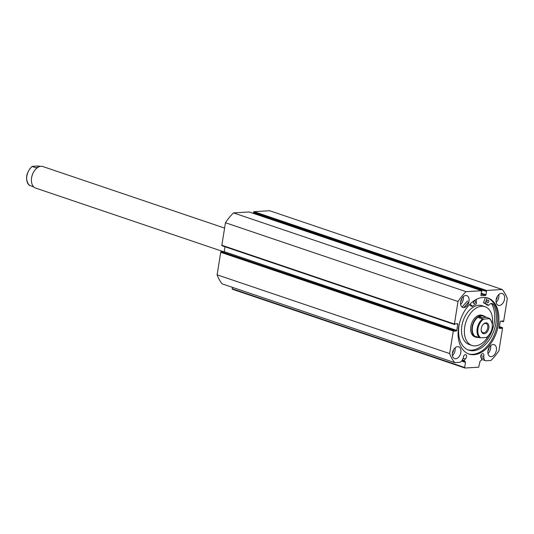 <?xml version="1.0" encoding="UTF-8"?>
<svg xmlns="http://www.w3.org/2000/svg" width="534" height="534" viewBox="0 0 534 534"><rect width="100%" height="100%" fill="white"/><g stroke="black" fill="none" stroke-linecap="round" stroke-linejoin="round"><path stroke-width="0.8" d="M224.594 228.091L42.894 166.548A11.361 7.329 108.7 0 0 41.018 166.301A11.361 7.329 108.7 0 0 35.331 169.565A11.361 7.329 108.7 0 0 31.433 181.073A11.361 7.329 108.7 0 0 35.611 188.068L224.133 251.921M485.933 322.85A5.62 3.631 -71.3 0 1 488.844 328.076A5.62 3.631 -71.3 0 1 484.184 333.743A5.62 3.631 -71.3 0 1 481.187 330.166A5.62 3.631 -71.3 0 1 483.116 324.465A5.62 3.631 -71.3 0 1 485.933 322.85M481.181 329.925A4.826 3.117 108.7 0 0 482.936 332.675A4.826 3.117 108.7 0 0 483.737 332.782A4.826 3.117 108.7 0 0 487.609 328.51A4.826 3.117 108.7 0 0 486.033 323.531A4.826 3.117 108.7 0 0 485.232 323.43A4.826 3.117 108.7 0 0 482.963 324.652M483.59 316.108A11.074 7.149 108.7 0 0 483.477 316.068A11.074 7.149 108.7 0 0 481.641 315.828A11.074 7.149 108.7 0 0 472.75 325.627A11.074 7.149 108.7 0 0 476.368 337.047A11.074 7.149 108.7 0 0 476.528 337.101M485.066 316.729A11.361 7.329 108.7 0 0 483.363 315.734A11.361 7.329 108.7 0 0 481.481 315.487A11.361 7.329 108.7 0 0 472.363 325.533A11.361 7.329 108.7 0 0 476.074 337.248A11.361 7.329 108.7 0 0 477.957 337.495A11.361 7.329 108.7 0 0 478.584 337.421M480.774 337.815L486.347 337.488A10.506 6.782 108.7 0 0 492.128 327.876A10.506 6.782 108.7 0 0 489.344 318.778L489.798 318.591L483.737 316.161L481.641 315.828L478.798 317.77L483.771 319.112A10.506 6.782 108.7 0 0 477.99 328.717A10.506 6.782 108.7 0 0 480.774 337.815L479.499 337.728A11.074 7.149 -71.3 0 1 477.196 328.604A11.074 7.149 -71.3 0 1 482.496 319.025M478.197 337.288L476.635 337.141L475.801 336.48L479.499 337.728M489.798 318.591L483.771 319.112M486.1 317.336L478.798 317.77M35.277 169.632A11.074 7.149 108.7 0 0 35.224 169.692A11.074 7.149 108.7 0 0 31.426 180.906A11.074 7.149 108.7 0 0 31.433 180.993M39.049 166.768L35.871 167.756L32.174 166.501L32.621 166.314L38.194 165.981L40.384 166.374M33.909 187.067L29.176 185.211A11.074 7.149 -71.3 0 1 26.874 176.08A11.074 7.149 -71.3 0 1 32.174 166.501L32.621 166.314M29.624 185.018L29.176 185.211M476.295 299.407L476.381 303.919A23.63 15.252 108.7 0 0 472.33 306.423L472.236 306.403A4.813 3.104 108.7 0 0 470.768 304.854A4.813 3.104 108.7 0 0 469.186 304.927M473.651 301.496A1.422 0.914 -71.3 0 1 473.638 301.597A1.422 0.914 -71.3 0 1 473.358 302.364M473.371 302.264A1.422 0.914 -71.3 0 1 474.786 300.862A1.422 0.914 -71.3 0 1 475.287 302.151A1.422 0.914 -71.3 0 1 473.872 303.552A1.422 0.914 -71.3 0 1 473.371 302.264M487.141 300.695A1.422 0.914 -71.3 0 1 487.128 300.796A1.422 0.914 -71.3 0 1 486.848 301.563M486.861 301.463A1.422 0.914 -71.3 0 1 488.27 300.061A1.422 0.914 -71.3 0 1 488.77 301.35A1.422 0.914 -71.3 0 1 487.362 302.751A1.422 0.914 -71.3 0 1 486.861 301.463M459.567 322.73A27.374 17.669 108.7 0 0 459.066 325.326A27.374 17.669 108.7 0 0 468.698 350.15A27.374 17.669 108.7 0 0 495.899 323.13A27.374 17.669 108.7 0 0 493.429 304.56L493.423 304.567A4.813 3.104 108.7 0 0 492.235 303.579A4.813 3.104 108.7 0 0 488.59 305.428L488.483 305.461A23.63 15.252 108.7 0 0 485.172 303.399L487.061 297.805M467.891 349.843A27.374 17.669 108.7 0 0 494.25 322.576A27.374 17.669 108.7 0 0 491.787 304.013A4.813 3.104 108.7 0 0 491.347 303.479M463.966 307.591A31.239 20.165 -71.3 0 1 468.919 301.817M462.224 307.177A31.239 20.165 -71.3 0 1 467.717 300.856M488.503 305.475L486.841 304.907A23.63 15.252 108.7 0 0 483.524 302.838L485.333 297.491M470.681 305.875L470.594 305.849A4.813 3.104 108.7 0 0 469.887 304.76M493.423 304.567L491.781 304.006M483.363 315.734L482.129 315.314A11.361 7.329 108.7 0 0 470.734 327.342A11.361 7.329 108.7 0 0 474.839 336.834L476.074 337.248M492.401 324.105A20.446 13.196 108.7 0 0 492.435 323.791A20.446 13.196 108.7 0 0 485.046 306.71L482.169 305.735A20.446 13.196 108.7 0 0 461.656 327.382A20.446 13.196 108.7 0 0 469.052 344.463L471.923 345.438A20.446 13.196 108.7 0 0 488.343 336.093M485.046 306.71A20.446 13.196 108.7 0 0 464.533 328.357A20.446 13.196 108.7 0 0 471.923 345.438M454.721 362.633L222.157 283.868A45.437 29.33 -71.3 0 1 217.111 274.81L449.668 353.575A45.437 29.33 -71.3 0 0 454.721 362.633L459.42 362.359A4.239 2.737 108.7 0 0 462.391 359.829L463.365 357.773A2.33 1.502 -71.3 0 1 463.399 357.006A2.33 1.502 -71.3 0 1 465.708 354.709A2.33 1.502 -71.3 0 1 466.529 356.819A2.33 1.502 -71.3 0 1 465.161 359.002L464.42 360.55A0.567 0.367 108.7 0 0 464.493 361.271L465.341 361.858A0.567 0.367 -71.3 0 1 465.488 362.339L461.63 361.037M499.403 326.608L502.367 327.609A0.567 0.367 108.7 0 1 502.567 328.123L498.956 350.644A45.437 29.33 -71.3 0 1 490.886 360.483L486.18 360.764A4.239 2.737 -71.3 0 1 485.473 360.67A4.239 2.737 -71.3 0 1 483.971 358.548L483.644 356.565A2.33 1.502 108.7 0 0 483.857 355.784A2.33 1.502 108.7 0 0 483.043 353.675A2.33 1.502 108.7 0 0 480.727 355.971A2.33 1.502 108.7 0 0 481.414 358.034L481.668 359.522A0.567 0.367 108.7 0 1 481.361 360.263L480.306 360.964A0.567 0.367 -71.3 0 0 480.006 361.478L478.711 367.198L464.954 368.019L232.397 289.254L232.33 287.312M487.409 297.899A29.564 19.084 -71.3 0 1 497.261 324.512A29.564 19.084 -71.3 0 1 468.451 353.868M458.599 327.255A29.564 19.084 -71.3 0 1 487.969 298.072A29.564 19.084 -71.3 0 1 498.376 324.886A29.564 19.084 -71.3 0 1 468.999 354.075A29.564 19.084 -71.3 0 1 458.599 327.255M496.146 299.681A6.248 4.032 -71.3 0 1 502.354 293.513A6.248 4.032 -71.3 0 1 504.55 299.18A6.248 4.032 -71.3 0 1 498.342 305.348A6.248 4.032 -71.3 0 1 496.146 299.681M498.789 294.561A6.248 4.032 -71.3 0 1 498.803 297.231A6.248 4.032 -71.3 0 1 496.153 302.351M460.615 301.797A6.248 4.032 -71.3 0 1 466.816 295.629A6.248 4.032 -71.3 0 1 469.019 301.296A6.248 4.032 -71.3 0 1 462.811 307.464A6.248 4.032 -71.3 0 1 460.615 301.797M463.258 296.677A6.248 4.032 -71.3 0 1 463.265 299.347A6.248 4.032 -71.3 0 1 460.622 304.467M487.949 350.845A6.248 4.032 -71.3 0 1 494.157 344.677A6.248 4.032 -71.3 0 1 496.36 350.344A6.248 4.032 -71.3 0 1 490.152 356.512A6.248 4.032 -71.3 0 1 487.949 350.845M490.599 345.732A6.248 4.032 -71.3 0 1 490.606 348.402A6.248 4.032 -71.3 0 1 487.956 353.515M452.418 352.967A6.248 4.032 -71.3 0 1 458.626 346.8A6.248 4.032 -71.3 0 1 460.822 352.467A6.248 4.032 -71.3 0 1 454.614 358.634A6.248 4.032 -71.3 0 1 452.418 352.967M455.061 347.848A6.248 4.032 -71.3 0 1 455.068 350.518A6.248 4.032 -71.3 0 1 452.425 355.631M453.493 349.85A3.805 2.456 -71.3 0 1 453.426 350.611A3.805 2.456 -71.3 0 1 452.398 353.087M489.031 347.734A3.805 2.456 -71.3 0 1 488.964 348.495A3.805 2.456 -71.3 0 1 487.929 350.971M461.69 298.686A3.805 2.456 -71.3 0 1 461.623 299.447A3.805 2.456 -71.3 0 1 460.595 301.924M497.221 296.57A3.805 2.456 -71.3 0 1 497.154 297.331A3.805 2.456 -71.3 0 1 496.126 299.808M454.521 324.485L222.137 245.78A0.567 0.367 -71.3 0 1 221.844 245.253L225.455 222.738A45.437 29.33 -71.3 0 1 233.525 212.899L249.164 211.965A0.567 0.367 -71.3 0 1 249.338 212.025M253.957 212.779L253.837 213.527M253.583 212.245L253.523 212.632L486.08 291.397L486.147 291.01L253.583 212.245A0.567 0.367 -71.3 0 1 254.057 211.671L269.69 210.743L502.254 289.508A45.437 29.33 -71.3 0 1 507.3 298.566L503.695 321.081A0.567 0.367 108.7 0 1 503.222 321.655L503.061 321.014L500.652 321.154A0.567 0.367 -71.3 0 0 500.184 321.728L499.197 327.889A0.567 0.367 -71.3 0 0 499.49 328.417L501.9 328.276L502.274 327.596L499.397 326.628M217.111 274.81L220.716 252.295A0.567 0.367 -71.3 0 1 221.189 251.721L454.013 330.473L453.907 331.133L456.316 330.987L223.099 252.262M454.013 330.473L221.189 251.721M223.759 252.222A0.567 0.367 108.7 0 0 224.227 251.647L456.784 330.419L457.771 324.251L456.403 323.791M225.008 246.775L224.227 251.647M221.844 245.253L454.401 324.018L458.012 301.503A45.437 29.33 -71.3 0 1 466.089 291.664L481.721 290.73L249.164 211.965M454.401 324.018A0.567 0.367 108.7 0 0 454.701 324.545L455.068 323.871L457.478 323.724A0.567 0.367 -71.3 0 1 457.771 324.251M456.784 330.419A0.567 0.367 -71.3 0 1 456.316 330.987M453.746 330.486A0.567 0.367 108.7 0 0 453.273 331.06L220.716 252.295M449.668 353.575L453.273 331.06M232.103 288.727L464.66 367.492L465.488 362.339M464.66 367.492L464.954 368.019M254.057 211.671L486.614 290.443L502.254 289.508M486.614 290.443A0.567 0.367 108.7 0 0 486.147 291.01M481.247 293.233L485.987 294.835L486.541 291.37L486.08 291.397M485.987 294.835A0.567 0.367 -71.3 0 1 485.513 295.409L481.134 293.927M481.061 295.602L485.513 295.409M481.234 295.662A0.567 0.367 -71.3 0 1 480.94 295.135L481.494 291.671L482.015 291.257A0.567 0.367 108.7 0 0 481.721 290.73M233.525 212.899L466.089 291.664M458.012 301.503L225.455 222.738M502.955 321.675L501.313 321.114M501.9 328.276L499.277 327.389M502.007 327.616L499.383 326.728M480.807 355.604L483.644 356.565M463.111 358.307L465.161 359.002M485.139 303.265L483.497 302.711M485.172 303.399L483.524 302.838M488.483 305.461L486.841 304.907M472.236 306.403L470.594 305.849M462.377 359.856L464.42 360.55M480.914 357.506L483.971 358.548M464.493 361.271L462.05 360.443M461.897 360.69L465.341 361.858M486.881 337.395C493.002 330.967 494.003 324.712 489.878 318.631M32.087 166.401C25.966 172.836 24.971 179.09 29.09 185.164M472.27 306.436L470.628 305.882M481.815 290.743L249.258 211.978M222.044 245.767L454.601 324.532M481.641 359.375L485.473 360.67"/></g></svg>
